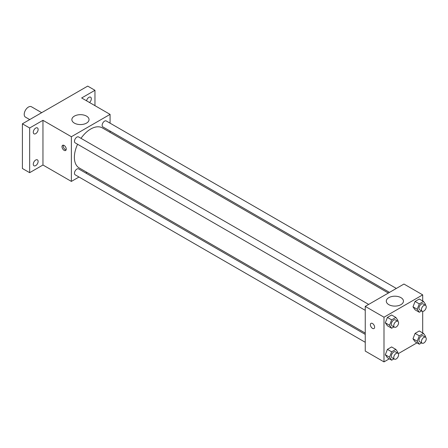 <?xml version="1.0" encoding="UTF-8"?>
<svg xmlns="http://www.w3.org/2000/svg" width="448" height="448" viewBox="0 0 448 448"><rect width="100%" height="100%" fill="white"/><g stroke="black" fill="none" stroke-linecap="round" stroke-linejoin="round"><path stroke-width="0.67" d="M41.686 112.672L31.438 106.753A5.986 3.455 120 0 0 26.83 108.36A5.986 3.455 120 0 0 24.214 114.38A5.986 3.455 120 0 0 25.452 117.124L29.719 119.582M78.988 177.016L71.378 181.412L42.958 165.004L29.658 172.682L22.4 168.493L22.4 123.805L87.707 86.106L94.959 90.294L94.959 105.655M86.957 172.418L85.826 173.068M35.7 165.614A3.422 1.977 -60 0 1 33.992 165.788A3.422 1.977 -60 0 1 33.466 163.044A3.422 1.977 -60 0 1 35.7 160.031A3.422 1.977 -60 0 1 37.414 159.863A3.422 1.977 -60 0 1 37.94 162.602A3.422 1.977 -60 0 1 35.7 165.614M35.7 133.666A3.422 1.977 -60 0 1 33.992 133.834A3.422 1.977 -60 0 1 33.466 131.096A3.422 1.977 -60 0 1 35.7 128.078A3.422 1.977 -60 0 1 37.414 127.91A3.422 1.977 -60 0 1 37.94 130.654A3.422 1.977 -60 0 1 35.7 133.666M42.958 165.004L42.958 120.316L29.658 127.994L22.4 123.805M29.658 172.682L29.658 127.994M71.378 181.412L71.378 136.724L42.958 120.316M71.378 136.724L110.079 114.38L81.659 97.972L94.959 90.294M74.385 123.122A8.579 4.95 180 0 1 71.87 119.616A8.579 4.95 180 0 1 80.45 114.666A8.579 4.95 180 0 1 89.029 119.616A8.579 4.95 180 0 1 83.731 124.191A8.579 4.95 180 0 1 74.385 123.122M86.57 100.811A3.422 1.977 -60 0 1 88.911 97.356A3.422 1.977 -60 0 1 90.625 97.188A3.422 1.977 -60 0 1 91.246 99.54A3.422 1.977 -60 0 1 89.516 102.508M77.582 144.256A23.122 13.35 120 0 0 74.379 157.338A23.122 13.35 120 0 0 79.167 167.922L365.249 333.088M388.371 293.037L102.29 127.87A23.122 13.35 120 0 0 81.004 138.331M110.079 114.38L110.079 123.166M110.079 131.068L110.079 132.367M396.34 288.439L106.271 120.971A3.422 1.977 120 0 0 103.639 121.884A3.422 1.977 120 0 0 102.144 125.328A3.422 1.977 120 0 0 102.855 126.896L389.497 292.387M365.249 334.387L78.602 168.896A3.422 1.977 120 0 0 75.97 169.814A3.422 1.977 120 0 0 74.474 173.253A3.422 1.977 120 0 0 75.18 174.821L365.249 342.289M365.249 310.335L75.18 142.867A3.422 1.977 -60 0 1 75.18 138.919A3.422 1.977 -60 0 1 78.602 136.948L368.67 304.416M66.237 149.117A2.99 1.73 60 0 1 65.621 150.489A2.99 1.73 60 0 1 62.625 148.758A2.99 1.73 60 0 1 62.625 145.303A2.99 1.73 60 0 1 64.932 146.104A2.99 1.73 60 0 1 66.237 149.117M66.097 149.912A2.99 1.73 60 0 1 63.846 148.053A2.99 1.73 60 0 1 63.364 145.174M389.301 358.831L383.992 361.894L365.249 351.075L365.249 306.387L403.95 284.043L422.694 294.868L422.694 300.994M416.97 342.86L398.294 353.64M415.083 309.82L412.989 306.841L415.083 301.437L419.272 299.023L415.083 301.437L412.989 306.841L415.083 309.82L419.317 312.262L417.222 309.282L419.317 303.884L423.506 301.465L425.6 304.444L425.32 305.172M387.414 357.745L385.319 354.766L387.414 349.367L391.602 346.948L387.414 349.367L385.319 354.766L387.414 357.745L391.647 360.186L389.553 357.207L391.647 351.809L395.836 349.39L397.93 352.369L397.65 353.097M422.694 311.382L422.694 332.948M383.992 361.894L383.992 317.212L422.694 294.868M415.083 341.768L412.989 338.789L415.083 333.39L419.272 330.971L415.083 333.39L412.989 338.789L415.083 341.768L419.317 344.21L417.222 341.23L419.317 335.832L423.506 333.413L425.6 336.398L425.32 337.12M387.414 325.791L385.319 322.812L387.414 317.414L391.602 314.994L387.414 317.414L385.319 322.812L387.414 325.791L391.647 328.238L389.553 325.259L391.647 319.861L395.836 317.442L397.93 320.421L397.65 321.143M383.992 317.212L365.249 306.387M388.814 304.651A8.579 4.95 180 0 1 386.299 301.151A8.579 4.95 180 0 1 394.878 296.201A8.579 4.95 180 0 1 403.458 301.151A8.579 4.95 180 0 1 398.16 305.726A8.579 4.95 180 0 1 388.814 304.651M374.623 327.158A2.99 1.73 60 0 1 374.002 328.53A2.99 1.73 60 0 1 371.006 326.805A2.99 1.73 60 0 1 371.006 323.344A2.99 1.73 60 0 1 373.313 324.15A2.99 1.73 60 0 1 374.623 327.158M374.002 328.53A2.99 1.73 60 0 1 371.011 326.799A2.99 1.73 60 0 1 371.011 323.344M393.949 326.906L391.647 328.238M397.869 321.272L395.45 319.878A3.422 1.977 120 0 0 392.818 320.79A3.422 1.977 120 0 0 391.322 324.234A3.422 1.977 120 0 0 392.028 325.802L394.447 327.197A3.422 1.977 120 0 0 397.869 325.22A3.422 1.977 120 0 0 397.869 321.272A3.422 1.977 120 0 0 395.237 322.19A3.422 1.977 120 0 0 393.742 325.629A3.422 1.977 120 0 0 394.447 327.197M389.553 325.259L385.319 322.812M391.647 319.861L387.414 317.414M395.836 317.442L391.602 314.994M421.618 310.934L419.317 312.262M425.538 305.295L423.119 303.901A3.422 1.977 120 0 0 420.487 304.819A3.422 1.977 120 0 0 418.992 308.258A3.422 1.977 120 0 0 419.703 309.826L422.117 311.22A3.422 1.977 120 0 0 425.538 309.249A3.422 1.977 120 0 0 425.538 305.295A3.422 1.977 120 0 0 422.906 306.214A3.422 1.977 120 0 0 421.411 309.658A3.422 1.977 120 0 0 422.117 311.22M417.222 309.282L412.989 306.841M419.317 303.884L415.083 301.437M423.506 301.465L419.272 299.023M393.949 358.859L391.647 360.186M397.869 353.22L395.45 351.826A3.422 1.977 120 0 0 392.818 352.744A3.422 1.977 120 0 0 391.322 356.182A3.422 1.977 120 0 0 392.028 357.75L394.447 359.145A3.422 1.977 120 0 0 397.869 357.174A3.422 1.977 120 0 0 397.869 353.22A3.422 1.977 120 0 0 395.237 354.138A3.422 1.977 120 0 0 393.742 357.582A3.422 1.977 120 0 0 394.447 359.145M389.553 357.207L385.319 354.766M391.647 351.809L387.414 349.367M395.836 349.39L391.602 346.948M421.618 342.882L419.317 344.21M425.538 337.249L423.119 335.849A3.422 1.977 120 0 0 420.487 336.767A3.422 1.977 120 0 0 418.992 340.211A3.422 1.977 120 0 0 419.703 341.774L422.117 343.174A3.422 1.977 120 0 0 425.538 341.197A3.422 1.977 120 0 0 425.538 337.249A3.422 1.977 120 0 0 422.906 338.162A3.422 1.977 120 0 0 421.411 341.606A3.422 1.977 120 0 0 422.117 343.174M417.222 341.23L412.989 338.789M419.317 335.832L415.083 333.39M423.506 333.413L419.272 330.971"/></g></svg>
